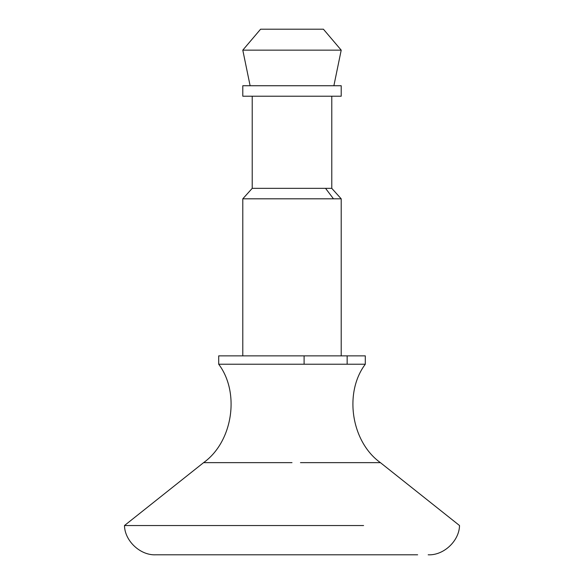 <?xml version="1.0" encoding="UTF-8"?>
<svg xmlns="http://www.w3.org/2000/svg" width="584" height="584" viewBox="0 0 584 584"><rect width="100%" height="100%" fill="white"/><g stroke="black" fill="none" stroke-linecap="round" stroke-linejoin="round"><path stroke-width="0.88" d="M286.189 50.144L341.209 50.144L323.412 29.2L260.588 29.2L242.791 50.144L286.189 50.144M287.058 85.739L333.88 85.739L341.209 50.144M286.189 85.739L341.209 85.739L341.209 96.207L242.791 96.207L242.791 85.739L286.189 85.739M252.215 96.207L252.215 188.347L331.785 188.347L331.785 96.207M252.215 188.347L242.791 198.816L341.209 198.816L331.785 188.347M347.151 364.233L365.292 364.233L365.292 355.868L218.708 355.868L218.708 364.233L347.151 364.233L347.151 355.868M292 462.645L203.59 462.645L124.48 525.534L363.591 525.534M124.48 525.534C124.735 540.981 140.415 555.61 155.819 554.8L417.64 554.8M325.543 188.347L333.486 198.816M304.096 364.233L304.096 355.868M300.475 462.645L380.41 462.645L459.52 525.534C459.265 540.981 443.584 555.61 428.181 554.8M242.791 50.144L250.12 85.739M341.209 355.868L341.209 198.816M242.791 198.816L242.791 355.868M365.292 364.233C343.742 392.835 351.291 441.847 380.41 462.645M203.59 462.645C232.709 441.847 240.258 392.835 218.708 364.233"/></g></svg>
